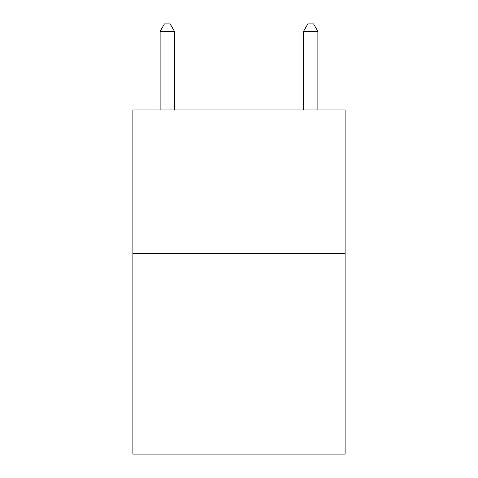<?xml version="1.0" encoding="UTF-8"?>
<svg xmlns="http://www.w3.org/2000/svg" width="478" height="478" viewBox="0 0 478 478"><rect width="100%" height="100%" fill="white"/><g stroke="black" fill="none" stroke-linecap="round" stroke-linejoin="round"><path stroke-width="0.72" d="M345.116 253.34L345.116 454.1L132.884 454.1L132.884 109.94L345.116 109.94L345.116 253.34L132.884 253.34M174.47 109.94L174.47 31.357L160.13 31.357L160.13 109.94M160.13 31.357L164.432 23.9L170.168 23.9L174.47 31.357M317.87 109.94L317.87 31.357L303.53 31.357L303.53 109.94M303.53 31.357L307.832 23.9L313.568 23.9L317.87 31.357"/></g></svg>

